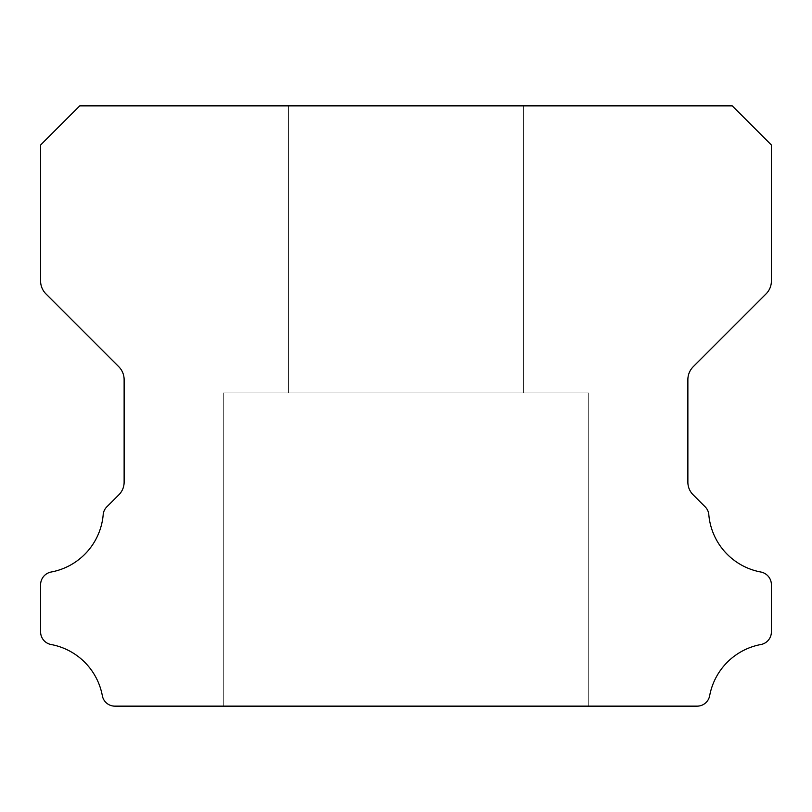 <?xml version="1.0" encoding="UTF-8"?>
<svg xmlns="http://www.w3.org/2000/svg" width="812" height="812" viewBox="0 0 812 812"><rect width="100%" height="100%" fill="white"/><g stroke="black" fill="none" stroke-linecap="round" stroke-linejoin="round"><path stroke-width="0.61" stroke-dasharray="4.06 3.04" d="M523.446 105.854L523.446 392.947L288.554 392.947L523.446 392.947L288.554 392.947L523.446 392.947L288.554 392.947L523.446 392.947L288.554 392.947L523.446 392.947L288.554 392.947L523.446 392.947L288.554 392.947L523.446 392.947L288.554 392.947L523.446 392.947L288.554 392.947L523.446 392.947L288.554 392.947L523.446 392.947L288.554 392.947L523.446 392.947L288.554 392.947L523.446 392.947L288.554 392.947L523.446 392.947L288.554 392.947L523.446 392.947L288.554 392.947L523.446 392.947L288.554 392.947L523.446 392.947L288.554 392.947L523.446 392.947L288.554 392.947L523.446 392.947L288.554 392.947L523.446 392.947L523.446 105.854L288.554 105.854L288.554 392.947L288.554 105.854L288.554 392.947L288.554 105.854L288.554 392.947L288.554 105.854L288.554 392.947L288.554 105.854L288.554 392.947L288.554 105.854L288.554 392.947L288.554 105.854L288.554 392.947L288.554 105.854L288.554 392.947L288.554 105.854L288.554 392.947L288.554 105.854L523.446 105.854L288.554 105.854L523.446 105.854L523.446 392.947L523.446 105.854L288.554 105.854L523.446 105.854L288.554 105.854L523.446 105.854L523.446 392.947L523.446 105.854L288.554 105.854L523.446 105.854L288.554 105.854L523.446 105.854L523.446 392.947L523.446 105.854L288.554 105.854L523.446 105.854L288.554 105.854L523.446 105.854L523.446 392.947L523.446 105.854L288.554 105.854L523.446 105.854L288.554 105.854L523.446 105.854L523.446 392.947L523.446 105.854L288.554 105.854L523.446 105.854L288.554 105.854L523.446 105.854L523.446 392.947L523.446 105.854L288.554 105.854L523.446 105.854L288.554 105.854L523.446 105.854L523.446 392.947L523.446 105.854L288.554 105.854L523.446 105.854L288.554 105.854L523.446 105.854L523.446 392.947L523.446 105.854L288.554 105.854L523.446 105.854M588.7 392.947L588.7 706.146L223.3 706.146L588.7 706.146L223.3 706.146L588.7 706.146L223.3 706.146L588.7 706.146L223.3 706.146L588.7 706.146L223.3 706.146L588.7 706.146L223.3 706.146L588.7 706.146L223.3 706.146L588.7 706.146L223.3 706.146L588.7 706.146L223.3 706.146L588.7 706.146L223.3 706.146L588.7 706.146L223.3 706.146L588.7 706.146L223.3 706.146L588.7 706.146L223.3 706.146L588.7 706.146L223.3 706.146L588.7 706.146L223.3 706.146L588.7 706.146L223.3 706.146L588.7 706.146L223.3 706.146L588.7 706.146L223.3 706.146L588.7 706.146L588.7 392.947L588.7 706.146L588.7 392.947L588.7 706.146L588.7 392.947L588.7 706.146L588.7 392.947L588.7 706.146L588.7 392.947L588.7 706.146L588.7 392.947L588.7 706.146L588.7 392.947L588.7 706.146L588.7 392.947L588.7 706.146L588.7 392.947L223.3 392.947L223.3 706.146L223.3 392.947L588.7 392.947L223.3 392.947L588.7 392.947L223.3 392.947L223.3 706.146L223.3 392.947L588.7 392.947L223.3 392.947L588.7 392.947L223.3 392.947L223.3 706.146L223.3 392.947L588.7 392.947L223.3 392.947L588.7 392.947L223.3 392.947L223.3 706.146L223.3 392.947L588.7 392.947L223.3 392.947L588.7 392.947L223.3 392.947L223.3 706.146L223.3 392.947L588.7 392.947L223.3 392.947L588.7 392.947L223.3 392.947L223.3 706.146L223.3 392.947L588.7 392.947L223.3 392.947L588.7 392.947L223.3 392.947L223.3 706.146L223.3 392.947L588.7 392.947L223.3 392.947L588.7 392.947L223.3 392.947L223.3 706.146L223.3 392.947L588.7 392.947L223.3 392.947L588.7 392.947L223.3 392.947L223.3 706.146L223.3 392.947L588.7 392.947M40.6 631.726A12.86 12.86 0 0 0 51.237 644.545A64.026 64.026 0 0 1 102.302 695.529A12.738 12.738 0 0 0 115.06 706.146L696.94 706.146A12.738 12.738 0 0 0 709.698 695.529A64.026 64.026 0 0 1 760.763 644.545A12.86 12.86 0 0 0 771.4 631.726L771.4 584.823A12.982 12.982 0 0 0 760.763 572.003A63.915 63.915 0 0 1 708.825 514.808A12.413 12.413 0 0 0 705.06 506.749L693.235 494.924A17.864 17.864 0 0 1 687.876 482.003L687.876 379.661A18.321 18.321 0 0 1 693.245 366.699L766.061 293.883A18.219 18.219 0 0 0 771.4 281.003L771.4 145.003L732.251 105.854L79.749 105.854L40.6 145.003L40.6 281.003A18.219 18.219 0 0 0 45.939 293.883L118.755 366.699A18.321 18.321 0 0 1 124.124 379.661L124.124 482.003A17.864 17.864 0 0 1 118.765 494.924L106.94 506.749A12.413 12.413 0 0 0 103.175 514.808A63.915 63.915 0 0 1 51.237 572.003A12.982 12.982 0 0 0 40.6 584.823L40.6 631.726"/><path stroke-width="1.22" d="M40.6 631.878A12.86 12.86 0 0 1 40.6 631.726L40.6 584.823A12.982 12.982 0 0 1 51.237 572.003A63.915 63.915 0 0 0 103.175 514.808A12.413 12.413 0 0 1 106.94 506.749L118.765 494.924A17.864 17.864 0 0 0 124.124 482.003L124.124 379.661A18.321 18.321 0 0 0 118.755 366.699L45.939 293.883A18.219 18.219 0 0 1 40.6 281.003L40.6 145.003L79.749 105.854L732.251 105.854L771.4 145.003L771.4 281.003A18.219 18.219 0 0 1 766.061 293.883L693.245 366.699A18.321 18.321 0 0 0 687.876 379.661L687.876 482.003A17.864 17.864 0 0 0 693.235 494.924L705.06 506.749A12.413 12.413 0 0 1 708.825 514.808A63.915 63.915 0 0 0 760.763 572.003A12.982 12.982 0 0 1 771.4 584.823L771.4 631.726A12.86 12.86 0 0 1 760.763 644.545A64.026 64.026 0 0 0 709.698 695.529A12.738 12.738 0 0 1 696.94 706.146L115.06 706.146A12.738 12.738 0 0 1 102.302 695.529A64.026 64.026 0 0 0 51.237 644.545A12.86 12.86 0 0 1 40.6 631.878"/></g></svg>
